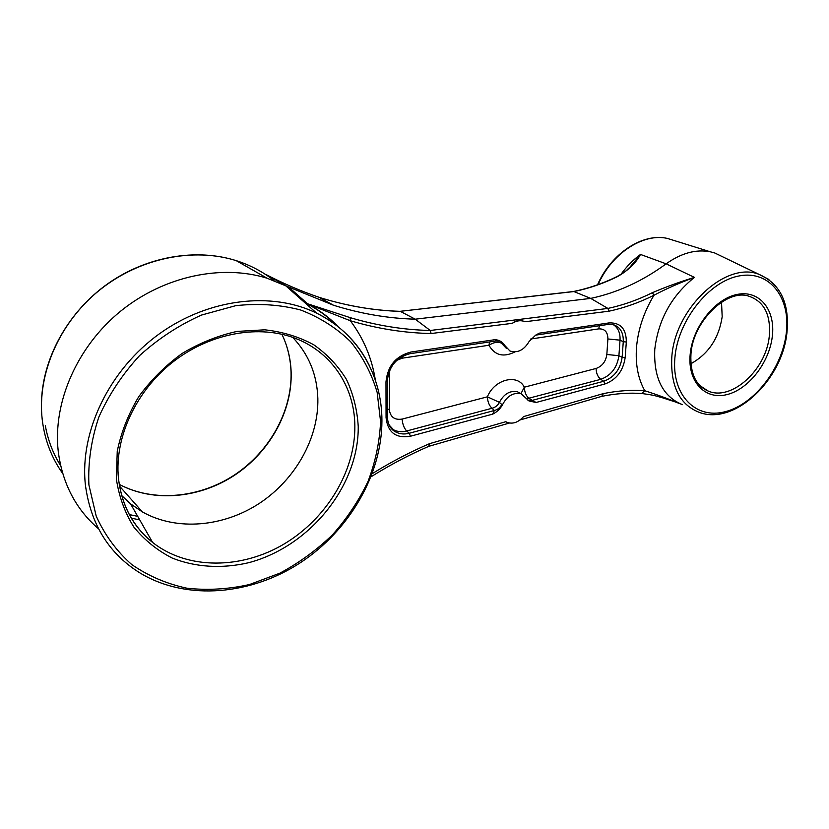 <?xml version="1.0" encoding="UTF-8"?>
<svg xmlns="http://www.w3.org/2000/svg" width="829" height="829" viewBox="0 0 829 829"><rect width="100%" height="100%" fill="white"/><g stroke="black" fill="none" stroke-linecap="round" stroke-linejoin="round"><path stroke-width="1.24" d="M690.889 363.734C708.412 353.983 718.847 338.325 722.183 316.761L721.52 302.171M121.645 495.514L130.557 503.845L142.37 511.907C176.96 531.441 223.944 526.84 259.809 503.079C295.673 479.193 318.678 438.044 317.849 398.656C317.124 374.739 308.751 354.325 292.72 337.393M350.18 317.642L350.304 320.73L305.818 303.196L350.18 317.642C376.967 325.6 403.671 329.88 430.272 330.481L415.225 319.186C388.055 318.419 360.812 313.776 333.476 305.238L267.156 278.254C222.099 264.14 164.349 275.808 120.796 311.041C77.304 346.294 52.724 402.179 58.227 451.256C62.268 482.975 75.48 508.633 97.843 528.218M723.489 257.197L714.847 253.021L710.256 251.778C695.977 249.052 681.272 253.073 666.133 263.829C642.506 281.176 617.367 292.699 590.714 298.399L415.225 319.186L400.386 311.393C374.439 310.585 348.408 306.212 322.284 298.305L319.103 297.3C301.694 291.456 283.901 283.819 265.726 274.399L286.409 286.026L305.818 303.196C317.548 309.113 327.838 316.585 336.688 325.59M616.931 276.617C629.014 269.549 624.9 271.363 629.833 267.259L640.506 254.441L666.133 263.829L694.422 277.383C679.904 282.741 666.433 288.679 653.998 295.228L652.382 292.678C665.345 287.135 679.355 282.047 694.422 277.383C671.5 295.829 658.278 319.828 654.775 349.403C653.563 378.138 662.796 396.552 682.474 404.676C668.993 399.081 656.433 394.438 644.796 390.749C638.102 378.853 635.346 364.459 636.496 347.579C638.029 329.486 643.864 312.036 653.998 295.228C639.377 302.554 624.372 307.88 609.004 311.196L524.944 321.756L523.265 321.124C519.669 320.191 516.021 320.927 512.301 323.341L431.111 333.527C404.283 332.978 377.35 328.709 350.304 320.73C363.558 338.315 371.91 358.097 375.35 380.086M520.685 393.599L517.524 391.806C510.022 390.324 503.97 393.848 499.39 402.376C497.701 405.495 495.245 407.453 492.001 408.272L406.697 430.976L409.257 433.246L494.364 410.49L492.001 408.272C489.214 405.661 487.67 401.858 487.379 396.832L499.141 402.21L502.395 404.956C500.063 409.06 496.82 412.117 492.675 414.137L494.364 410.49C497.669 409.661 500.156 407.63 501.835 404.428M391.122 428.21L393.184 429.598C397.215 431.785 401.723 432.241 406.697 430.976C404.075 428.21 402.552 424.241 402.138 419.08L487.379 396.832C494.405 379.226 517.576 373.444 524.322 387.195C524.55 392.148 526.104 395.899 528.964 398.428L536.094 402.479L529.006 400.967L521.13 393.734C513.286 392.241 507.037 395.972 502.395 404.956M539.306 333.165L535.638 335.154L539.306 333.165L609.077 322.906L608.051 324.44L536.073 335.071M509.389 423.049L428.821 446.323L429.546 443.66L505.814 421.702L506.55 422.116C512.436 424.469 518.104 422.624 523.545 416.593L603.377 393.599C617.843 390.697 631.646 389.744 644.796 390.749L641.646 393.516C629.066 392.594 615.792 393.537 601.844 396.335M496.654 340.75L495.089 339.662C499.255 340.004 502.405 341.849 504.509 345.175L509.939 350.988C517.576 353.32 523.969 350.149 529.12 341.475L535.638 335.154M431.111 333.527L430.272 330.481L607.906 308.429L590.714 298.399L573.937 291.559L400.065 311.331M679.417 403.485L674.765 401.754M601.781 396.345L603.377 393.599M524.944 321.756L523.172 321.072C519.192 319.953 515.565 320.709 512.301 323.341M652.382 292.678C637.915 299.911 623.097 305.155 607.906 308.429L609.004 311.196M514.964 351.911C503.431 357.62 494.758 355.392 488.955 345.247L489.618 341.931M620.931 274.399C626.651 266.441 633.18 259.788 640.506 254.441C635.895 263.042 628.206 270.441 617.439 276.637L616.838 276.658C602.756 283.528 588.321 288.471 573.523 291.497L573.937 291.559C588.808 288.513 603.305 283.539 617.439 276.637M319.103 297.3L322.284 298.305C348.335 306.181 374.293 310.523 400.169 311.331M504.509 345.175L501.421 343.206L506.602 348.584M396.78 360.314L402.314 358.159L488.955 345.247C493.649 342.284 497.732 341.548 501.172 343.04L499.908 341.102M492.675 414.137L410.407 436.241C395.847 438.624 387.734 432.417 386.065 417.629L385.982 381.879C387.589 365.9 395.889 355.962 410.883 352.045L410.065 353.682L496.498 340.916L500.022 341.133L503.939 344.833M613.253 324.636C618.123 327.807 620.382 332.978 620.03 340.159L618.911 355.714C617.139 367.651 611.097 375.516 600.787 379.319C597.792 376.915 596.238 373.299 596.092 368.459L524.322 387.195L520.944 393.64M527.98 400.22L532.156 400.386L603.73 381.257L600.787 379.319L526.798 398.759M116.361 478.965L117.241 451.318C121.107 432.417 128.277 414.199 138.764 396.656C150.94 380.014 165.385 365.61 182.121 353.455C199.727 342.947 218.017 335.6 237.001 331.424L264.803 329.807C282.72 331.807 299.041 336.792 313.756 344.781C327.217 354.263 338.139 365.879 346.543 379.599C353.33 394.221 357.226 409.837 358.232 426.458C358.957 485.525 310.119 546.653 248.441 562.756C222.172 568.839 195.675 567.388 172.204 558.052C157.272 550.435 144.505 540.125 133.904 527.13C124.889 512.799 119.034 496.737 116.361 478.965M354.853 426.054C354.667 386.241 330.74 350.149 291.746 337.051C255.778 324.802 208.411 333.859 172.059 362.667C135.78 391.475 114.557 437.567 118.392 477.815C121.49 505.141 132.899 526.695 152.619 542.446C187.903 570.248 242.068 569.212 284.461 543.793C326.916 518.291 355.278 471.069 354.853 426.054M117.967 470.748L118.36 477.286M281.901 334.274C287.611 346.159 290.699 358.853 291.155 372.345C292.285 411.08 270.213 451.308 235.27 474.779C200.317 498.136 154.142 502.944 119.252 484.374M690.174 354.387C692.536 327.061 715.24 298.367 737.53 294.357C759.872 289.932 775.675 310.233 772.296 336.553C769.229 362.833 748.328 389.557 726.722 394.645C705.096 400.117 687.479 381.786 690.174 354.387M769.281 336.263C771.032 314.429 763.913 300.968 747.924 295.891C726.245 289.373 692.92 321.476 690.961 353.962C690.018 373.154 695.655 385.464 707.873 390.905C731.023 401.723 766.183 369.962 769.281 336.263M674.36 240.597L667.449 238.441C643.439 232.711 611.74 253.353 598.092 284.596M273.995 280.585C262.969 271.808 250.379 265.156 236.213 260.638C193.81 247.197 140.039 257.674 99.729 289.984C59.491 322.336 36.942 373.9 42.238 419.661C44.693 439.878 51.522 457.815 62.714 473.494M249.001 267.912L265.342 277.207M714.847 253.021L758.939 274.316C780.503 283.777 789.819 303.393 786.887 333.185C782.068 379.744 735.53 424.614 700.526 412.832C680.039 405.443 670.454 386.956 671.791 357.392C674.568 308.657 725.665 260.793 758.939 274.316L768.908 279.477M786.234 333.527C790.959 298.108 769.965 270.15 739.53 275.86C709.147 281.01 677.904 320.398 674.899 357.703C671.438 395.101 695.728 419.443 724.867 411.795C753.986 404.676 781.923 368.895 786.234 333.527M285.497 285.57L316.678 313.175C358.356 333.476 382.065 375.775 381.931 420.852C381.827 474.478 349.734 530.063 300.699 562.508C251.715 594.745 187.385 601.284 140.495 573.274C108.931 553.865 90.537 524.26 85.335 484.447C79.677 431.09 109.615 369.475 159.458 333.755C209.343 297.963 272.461 291.435 316.678 313.175C340.47 325.175 357.993 342.553 369.247 365.32M380.584 421.598L377.154 392.386C371.661 373.692 362.822 356.812 350.657 341.745C336.678 328.087 320.056 317.517 300.792 310.046C280.326 304.647 258.638 303.186 235.726 305.673L201.509 315.061C179.043 325.082 158.401 338.595 139.593 355.589C122.433 374.231 108.837 394.749 98.817 417.132C91.211 439.992 87.905 462.592 88.91 484.924L96.195 516.094C104.817 535.13 116.702 551.316 131.863 564.653C148.484 576.051 166.867 583.917 187.002 588.227C207.664 590.466 228.503 589.232 249.508 584.528L279.881 573.16C299.228 562.777 316.802 549.959 332.605 534.695C347.102 518.322 358.926 500.529 368.076 481.317C375.506 461.629 379.672 441.722 380.584 421.598M699.914 385.589L707.873 390.905L701.147 386.728M118.402 477.773C121.521 504.975 132.92 526.539 152.619 542.446L130.557 503.845M596.092 368.459C602.227 366.231 605.812 361.568 606.838 354.48L618.911 355.714L622.133 357.289C620.32 369.402 614.185 377.392 603.73 381.257L604.911 383.982L536.094 402.479M606.838 354.48L607.895 338.968C607.823 332.004 604.745 328.647 598.673 328.885L599.471 325.704M598.673 328.885L530.705 339.02M320.44 299.891L327.579 301.974M372.273 473.639C391.247 461.898 410.334 451.909 429.546 443.66M410.883 352.045L495.089 339.662M609.077 322.906C620.548 322.512 626.289 328.875 626.33 342.014L625.17 357.6C623.17 370.926 616.413 379.723 604.911 383.982M389.112 425.018L395.547 431.868C399.64 434.085 404.21 434.541 409.257 433.246L410.407 436.241M607.895 338.968L620.03 340.159L623.273 341.703C623.574 332.709 620.247 327.02 613.305 324.647L608.051 324.44M625.17 357.6L622.133 357.289L623.273 341.703L626.33 342.014M389.723 370.097L389.278 409.132C390.127 416.946 394.417 420.262 402.138 419.08M402.314 358.159L402.511 356.232M389.226 373.838L388.273 374.055M387.33 409.681L389.278 409.132M387.278 380.863L385.982 381.879M387.34 416.552L386.065 417.629M131.334 518.218L139.697 519.835M119.656 486.706L120.35 487.048M137.718 516.363L129.272 514.56M60.672 465.732C53.118 453.691 48.009 440.375 45.336 425.774M291.041 371.9C290.627 360.097 288.191 348.885 283.725 338.263M710.256 251.778L667.449 238.441C642.703 232.586 611.014 253.581 597.533 284.793M267.156 278.254L236.213 260.638C196.618 248.099 147.324 256.068 108.174 283.456C69.128 310.916 43.357 356.201 41.554 400.034M288.855 287.238L307.818 303.994M338.014 326.574C328.968 317.082 318.305 309.321 306.046 303.3M674.868 401.796L661.148 397.36C655.076 395.961 656.444 395.454 641.978 393.547M601.916 396.314L520.063 419.961M371.091 476.758C390.252 464.789 409.526 454.624 428.935 446.282M310.388 304.989L306.025 303.29M390.956 427.93L395.547 431.868C393.34 430.852 387.993 427.236 387.34 416.904L387.278 381.195C388.842 366.387 396.438 357.216 410.065 353.682M333.476 305.238L319.186 297.321M142.37 511.907L119.552 486.157M400.075 311.321L573.564 291.497M529.006 400.967L527.762 400.013M291.052 372.2C292.119 410.904 269.953 451.163 234.98 474.623C199.976 497.97 153.935 502.716 119.252 484.364"/></g></svg>
